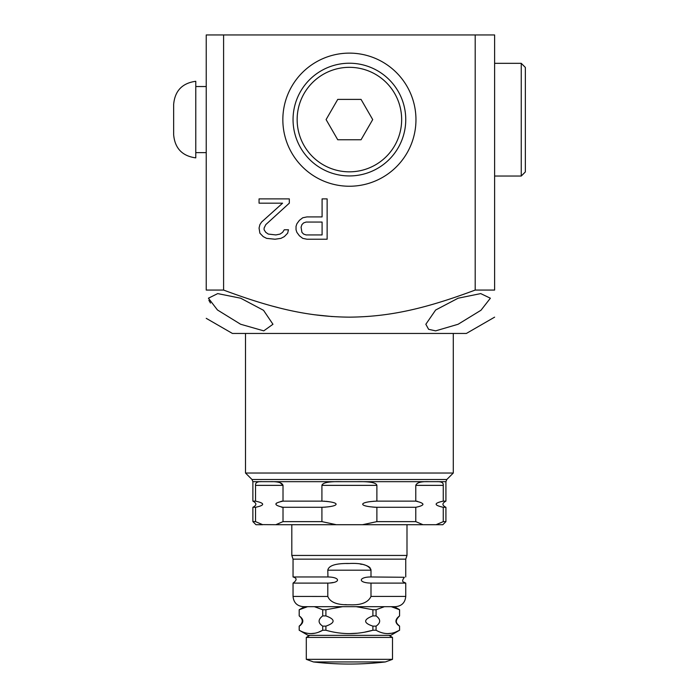 <?xml version="1.0" encoding="UTF-8"?>
<svg xmlns="http://www.w3.org/2000/svg" width="699" height="699" viewBox="0 0 699 699"><rect width="100%" height="100%" fill="white"/><g stroke="black" fill="none" stroke-linecap="round" stroke-linejoin="round"><path stroke-width="1.05" d="M453.293 473.022L446.818 479.497L251.981 479.497L245.506 473.022L453.293 473.022L453.293 333.449M494.612 317.154L466.382 333.449L232.418 333.449L206.231 318.333M349.395 481.672L357.093 481.672C369.71 481.436 376.307 482.659 376.883 485.359L321.916 485.359C322.632 482.607 329.229 481.384 341.697 481.672L349.395 481.672M415.783 485.359C416.787 482.607 421.148 481.384 428.871 481.672L436.569 481.672C441.331 481.428 443.559 482.659 443.262 485.359L415.783 485.359L415.783 501.139L376.883 501.139L376.883 485.359M321.916 521.629L283.016 521.629L283.016 507.291L321.916 507.291L321.916 521.629L336.306 524.704L362.493 524.704L376.883 521.629L415.783 521.629L415.783 507.291C425.228 505.351 425.228 503.297 415.783 501.139M376.883 521.629L376.883 507.291L415.8 507.291M443.262 521.629L445.918 521.629L442.843 524.704L436.071 524.704L443.262 521.637L443.262 507.291L445.918 507.291C441.951 505.307 441.951 503.263 445.918 501.139L445.918 481.672L436.569 481.672M443.262 485.359L443.262 501.139L445.918 501.139M439.688 481.803L439.147 481.742M438.317 481.698L437.539 481.681M357.093 481.672L428.67 481.672M417.88 483.079L417.425 483.306M323.847 501.183L324.825 501.244M326.162 501.349L327.141 501.454M327.726 501.524L328.224 501.594M328.652 501.655L329.115 501.725M325.568 507.125L324.86 507.186M375.197 501.174L376.883 501.139C358.709 501.847 357.285 506.391 376.883 507.291L373.939 507.186M373.17 507.125L372.716 507.081M373.004 501.323L373.939 501.244M323.454 483.603L322.029 484.861M282.169 501.174L283.016 501.139L283.016 485.359L255.528 485.359C255.275 482.607 257.503 481.375 262.23 481.672L269.928 481.672C277.756 481.436 282.116 482.659 283.016 485.359L280.255 482.808M321.916 507.291C340.002 506.583 341.61 502.065 321.916 501.139L321.916 485.359M416.753 501.183L417.242 501.244M422.974 504.136L422.755 504.835M443.262 501.139C433.773 503.166 433.773 505.211 443.262 507.291M362.493 524.704L422.974 524.704L415.783 521.629M252.881 521.629L255.528 521.629L262.728 524.704L255.956 524.704L252.881 521.629L252.881 507.291L255.528 507.291C265.026 505.281 265.026 503.236 255.528 501.139L252.881 501.139L252.881 481.672L261.339 481.681M262.405 524.617L275.817 524.704L283.016 521.629M336.306 524.704L275.817 524.704M436.071 524.704L422.974 524.704M255.528 521.629L255.528 507.291M281.548 507.186L283.016 507.291C273.571 505.141 273.571 503.097 283.016 501.139L321.916 501.139M260.43 481.698L259.967 481.725M255.528 485.359L255.528 501.139M272.339 481.698L271.404 481.681M275.983 503.673L276.586 503.053M281.077 501.323L281.54 501.244M370.994 596.43L370.994 583.106L405.752 583.106L405.752 596.43L370.994 596.43C368.137 602.564 360.937 605.351 349.395 604.775L349.404 604.775C337.311 605.107 330.111 602.32 327.796 596.43L327.796 583.106C340.841 582.931 340.658 577.129 327.796 576.963L293.047 576.963L293.047 559.148L291.806 555.443L406.993 555.443L406.993 524.704M327.945 576.963L327.796 570.201C328.687 565.5 335.887 563.263 349.395 563.49C361.846 562.922 369.046 565.159 370.994 570.201L370.802 569.108M370.243 568.095L369.649 567.431M369.378 567.186L368.233 566.382M367.211 565.858L366.713 565.64M365.376 565.159L363.803 564.722M362.178 564.381L360.3 564.093M405.752 583.106L403.332 581.926C402.161 581.358 402.51 579.812 404.389 577.278L370.994 576.963L370.994 570.201L327.796 570.201M333.205 582.494L329.64 583.027M327.796 583.106L293.047 583.106L293.047 596.43L327.796 596.465M344.913 604.635L346.783 604.722M349.395 563.49L346.346 563.534M293.047 596.43C293.65 602.652 297.066 606.068 303.287 606.671L395.503 606.671L394.28 606.671L399.601 609.746L391.213 606.671L399.566 609.746L399.566 615.898L399.601 609.746M356.184 606.671L342.606 606.671L325.9 609.746L325.9 615.898C335.485 619.366 335.485 622.783 325.9 626.138L325.9 630.236C341.566 634.718 357.233 634.718 372.899 630.236L372.899 626.138C363.244 622.975 363.244 619.559 372.899 615.898L372.899 609.746L376.071 609.746L384.424 606.671L356.184 606.671L372.899 609.746M299.224 615.898C304.021 619.366 304.021 622.783 299.224 626.138L299.189 626.138C303.235 622.722 303.235 619.305 299.189 615.898L299.224 609.746L307.586 606.671L314.367 606.671L322.728 609.746L325.9 609.746M370.994 576.963C358.753 576.937 357.442 582.809 370.994 583.106M365 632.071L372.899 630.236L376.071 630.236C383.908 634.718 391.737 634.718 399.566 630.236L390.732 635.365L308.067 635.365L299.224 630.236C307.062 634.718 314.899 634.718 322.728 630.236L322.728 626.138L325.9 626.138M322.728 626.138C317.896 622.975 317.896 619.559 322.728 615.898L325.9 615.898M372.899 615.898L376.071 615.898C380.859 619.366 380.859 622.783 376.071 626.138L372.899 626.138M399.601 630.236L399.566 626.138C394.743 622.975 394.743 619.559 399.566 615.898M299.224 630.236L299.224 626.138L300.544 625.308M299.993 609.345L299.189 609.746L299.189 615.898M395.599 632.079L399.566 630.236L399.566 626.138M322.728 615.898L322.728 609.746M376.071 615.898L376.071 609.746M318.753 632.079L322.728 630.236L325.9 630.236M376.071 630.236L376.071 626.138M314.865 633.224L310.976 633.609M307.586 606.671L306.747 606.837M357.206 633.215L349.395 633.609M391.702 633.224L387.823 633.609M309.849 635.365L306.302 637.409L392.497 637.409L388.95 635.365M306.302 659.34L313.458 661.944L385.341 661.944L392.497 659.34L306.302 659.34L306.302 637.409M475.198 290.068L475.198 34.95L494.612 34.95L494.612 290.068C494.612 326.319 494.612 326.319 494.612 290.068C494.612 326.319 494.612 326.319 494.612 290.068L475.198 290.068C426.084 308.39 390.453 316.778 349.395 317.154L349.963 317.154M458.107 324.266L480.982 310.251L490.375 298.211L480.72 293.597L458.107 298.211L435.643 310.015L425.84 324.266L428.609 329.308L435.617 330.863L458.107 324.266M240.692 324.266L263.759 330.863L272.959 324.266L263.532 310.312L240.692 298.211L217.721 293.597L208.416 298.211L217.45 309.963L240.482 324.17M272.959 306.249L278.289 307.639M314.454 314.76L332.252 316.568M349.386 317.154L349.395 317.154C307.901 316.787 272.025 308.137 223.593 290.068L223.593 34.95L475.198 34.95M223.593 34.95L206.231 34.95L206.231 290.068C206.231 327.945 206.231 327.945 206.231 290.068C206.231 327.945 206.231 327.945 206.231 290.068L223.593 290.068M210.486 303.06L208.879 300.308M521.253 176.034L525.351 171.937L525.351 67.427L521.253 63.329L521.253 176.034L494.612 176.034M296.035 229.779L296.874 232.356L299.399 235.79L302.763 238.368L306.966 239.224L327.132 239.224L327.132 198.883L322.09 198.883L322.09 216.908L306.966 216.908L302.763 217.765L299.399 220.342L296.874 223.776L296.035 226.345L296.035 229.779M289.316 203.173L289.316 198.883L259.058 198.883L259.058 203.173L282.588 203.173L261.583 222.055L259.897 224.632L259.058 228.066L259.897 233.213L263.261 236.646L266.625 238.368L275.03 239.224L280.911 238.368L284.275 236.646L287.63 233.213L288.477 229.779L284.275 229.779L282.588 232.356L280.072 234.078L275.869 234.934L268.302 234.078L265.786 232.356L264.1 229.779L264.1 228.066L265.786 224.632L289.316 203.173M282.842 119.686A66.554 66.554 0 0 0 349.395 186.24A66.554 66.554 0 0 0 415.957 119.686A66.554 66.554 0 0 0 349.395 53.124A66.554 66.554 0 0 0 282.842 119.686M306.118 222.055L322.09 222.055L322.09 234.934L306.118 234.934L303.602 234.078L301.916 232.356L301.077 227.21L301.916 224.632L303.602 222.92L306.118 222.055M293.047 119.581A56.357 56.357 0 0 0 349.395 175.938A56.357 56.357 0 0 0 405.752 119.581A56.357 56.357 0 0 0 349.395 63.225A56.357 56.357 0 0 0 293.047 119.581M297.145 119.581A52.25 52.25 0 0 0 349.395 171.832A52.25 52.25 0 0 0 401.654 119.581A52.25 52.25 0 0 0 349.395 67.331A52.25 52.25 0 0 0 297.145 119.581M326.092 119.581L337.748 99.398L361.051 99.398L372.707 119.581L361.051 139.765L337.748 139.765L326.092 119.581M195.781 157.878L195.781 81.285C182.264 83.12 174.881 90.835 173.649 104.413L173.649 134.741C174.881 148.328 182.264 156.043 195.781 157.878M269.928 481.672L341.697 481.672M293.047 559.148L405.752 559.148L406.993 555.443M245.506 473.022L245.506 333.449M446.818 479.497L445.918 481.672M445.918 521.629L445.918 507.291M252.881 501.139C256.848 503.193 256.848 505.237 252.881 507.291M252.881 481.672L251.981 479.497M405.752 576.963L405.752 559.148M405.752 596.43C405.14 602.652 401.724 606.068 395.503 606.671M293.047 576.963C297.075 578.064 297.075 580.118 293.047 583.106M399.601 626.138C397.513 624.006 393.432 621.857 399.601 615.898M299.189 630.236L299.189 626.138M304.519 606.671L299.189 609.746M392.497 659.34L392.497 637.409M313.458 661.944A307.377 307.377 0 0 0 385.341 661.944M291.806 555.443L291.806 524.704M494.612 63.329L521.253 63.329M206.231 86.536L195.781 86.536M206.231 152.627L195.781 152.627"/></g></svg>
